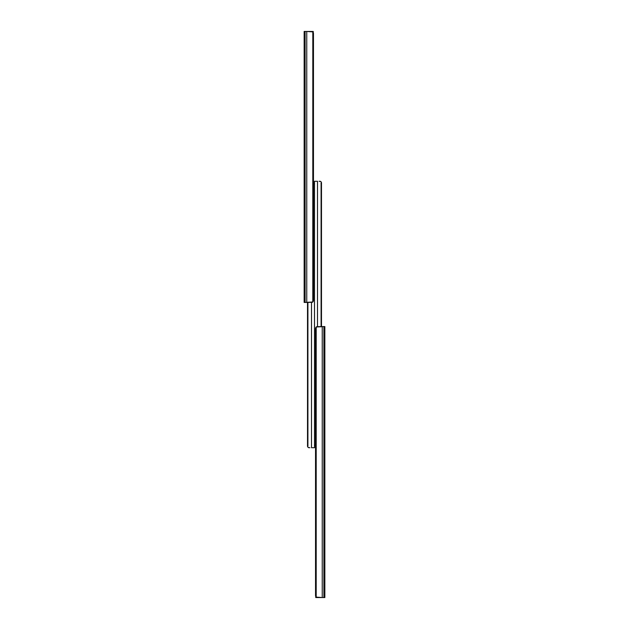 <?xml version="1.0" encoding="UTF-8"?>
<svg xmlns="http://www.w3.org/2000/svg" width="629" height="629" viewBox="0 0 629 629"><rect width="100%" height="100%" fill="white"/><g stroke="black" fill="none" stroke-linecap="round" stroke-linejoin="round"><path stroke-width="0.94" d="M311.512 31.45L313.25 31.45L313.25 32.551L313.25 31.45L304.145 31.45L304.145 302.423L305.104 302.423L305.104 31.45L304.145 31.45L304.145 302.423L306.763 302.423L306.763 31.45L305.104 31.45L305.104 302.423L312.802 301.991L312.802 31.882L306.763 31.45L306.763 302.423L312.338 302.313L313.47 300.261L313.47 33.62L312.802 31.882L312.802 301.991A2.17 1.659 -90 0 0 313.47 300.261L313.297 32.645M311.756 31.45L312.802 31.882A2.17 1.659 -90 0 1 313.47 33.62M313.407 183.888L314.5 183.888L314.5 447.714L311.504 447.714L311.504 302.423L311.504 447.714L314.5 447.714L314.5 183.896L313.47 183.888M307.51 446.393L308.281 447.51L307.51 446.393L307.51 302.423L307.51 446.393L307.542 302.423L307.911 445.544L307.911 302.423L307.911 445.544L307.51 446.393L307.958 447.235L307.51 446.393M309.924 447.714L308.281 447.51M307.943 445.977L307.911 445.544L307.943 445.977M308.642 447.675L309.043 447.714M313.47 183.778L314.209 183.849M314.327 183.92L313.572 183.778M315.593 445.112L314.5 445.112L314.5 181.286L317.496 181.286L317.496 326.577L317.496 181.286L314.5 181.286L314.5 445.104L315.53 445.112M321.49 182.607L320.719 181.49L321.49 182.607L321.49 326.577L321.49 182.607L321.458 326.577L321.089 183.456L321.089 326.577L321.089 183.456L321.49 182.607L321.042 181.765L321.49 182.607M319.076 181.286L320.719 181.49M321.057 183.023L321.089 183.456L321.057 183.023M320.358 181.325L319.957 181.286M315.53 445.222L314.791 445.151M314.673 445.08L315.428 445.222M317.488 597.55L315.75 597.55L315.75 596.449L315.75 597.55L324.855 597.55L324.855 326.577L323.896 326.577L323.896 597.55L324.855 597.55L324.855 326.577L322.237 326.577L322.237 597.55L323.896 597.55L323.896 326.577L316.198 327.009L316.198 597.118L322.237 597.55L322.237 326.577L316.662 326.687L315.53 328.739L315.53 595.38L316.198 597.118L316.198 327.009A2.17 1.659 90 0 0 315.53 328.739L315.703 596.355M317.244 597.55L316.198 597.118A2.17 1.659 90 0 1 315.53 595.38"/></g></svg>
